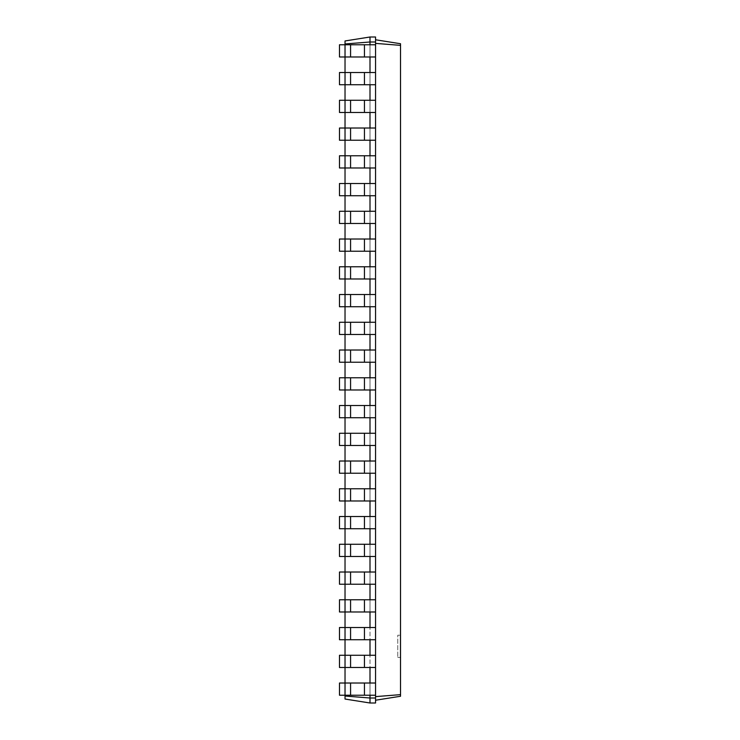 <?xml version="1.0" encoding="UTF-8"?>
<svg xmlns="http://www.w3.org/2000/svg" width="740" height="740" viewBox="0 0 740 740"><rect width="100%" height="100%" fill="white"/><g stroke="black" fill="none" stroke-linecap="round" stroke-linejoin="round"><path stroke-width="0.56" stroke-dasharray="3.7 2.78" d="M370 667.48L364.45 667.48L375.55 667.48L370 667.48L370 655.27L370 695.23L370 683.02L370 695.23L370 683.02L339.475 683.02L350.575 683.02L339.475 683.02L339.475 695.23L339.475 683.02L339.475 695.23L345.025 695.23L345.025 683.02L345.025 695.23L345.025 683.02L345.025 695.23L350.575 695.23L339.475 695.23L364.45 695.23L350.575 695.23L350.575 683.02L364.45 683.02L350.575 683.02L350.575 695.23L375.55 695.23L375.55 39.775L400.525 43.734L400.525 696.266L375.55 700.225L375.55 695.23L375.55 700.225M345.025 43.974L370 41.995L370 37L345.025 40.959L345.025 696.026L370 698.005L370 695.23L364.45 695.23L375.55 695.23L375.55 696.618L400.525 694.638M370 639.73L364.45 639.73L375.55 639.73L370 639.73L370 627.52L370 655.27L375.55 655.27L375.55 683.02L370 683.02L375.55 683.02L375.55 695.23L370 695.23M345.025 667.48L345.025 655.27L350.575 655.27L339.475 655.27L345.025 655.27L345.025 667.48L345.025 655.27L345.025 667.48L350.575 667.48L339.475 667.48L339.475 655.27L339.475 667.48L345.025 667.48M345.025 639.73L345.025 627.52L350.575 627.52L339.475 627.52L345.025 627.52L345.025 639.73L345.025 627.52L345.025 639.73L350.575 639.73L339.475 639.73L339.475 627.52L339.475 639.73L345.025 639.73M345.025 611.98L345.025 599.77L350.575 599.77L339.475 599.77L345.025 599.77L345.025 611.98L345.025 599.77L345.025 611.98L350.575 611.98L339.475 611.98L339.475 599.77L339.475 611.98L345.025 611.98M345.025 584.23L345.025 572.02L350.575 572.02L339.475 572.02L345.025 572.02L345.025 584.23L345.025 572.02L345.025 584.23L350.575 584.23L339.475 584.23L339.475 572.02L339.475 584.23L345.025 584.23M345.025 556.48L345.025 544.27L350.575 544.27L339.475 544.27L345.025 544.27L345.025 556.48L345.025 544.27L345.025 556.48L350.575 556.48L339.475 556.48L339.475 544.27L339.475 556.48L345.025 556.48M345.025 528.73L345.025 516.52L350.575 516.52L339.475 516.52L345.025 516.52L345.025 528.73L345.025 516.52L345.025 528.73L350.575 528.73L339.475 528.73L339.475 516.52L339.475 528.73L345.025 528.73M345.025 500.98L345.025 488.77L350.575 488.77L339.475 488.77L345.025 488.77L345.025 500.98L345.025 488.77L345.025 500.98L350.575 500.98L339.475 500.98L339.475 488.77L339.475 500.98L345.025 500.98M345.025 473.23L345.025 461.02L350.575 461.02L339.475 461.02L345.025 461.02L345.025 473.23L345.025 461.02L345.025 473.23L350.575 473.23L339.475 473.23L339.475 461.02L339.475 473.23L345.025 473.23M345.025 445.48L345.025 433.27L350.575 433.27L339.475 433.27L345.025 433.27L345.025 445.48L345.025 433.27L345.025 445.48L350.575 445.48L339.475 445.48L339.475 433.27L339.475 445.48L345.025 445.48M345.025 417.73L345.025 405.52L350.575 405.52L339.475 405.52L345.025 405.52L345.025 417.73L345.025 405.52L345.025 417.73L350.575 417.73L339.475 417.73L339.475 405.52L339.475 417.73L345.025 417.73M345.025 389.98L345.025 377.77L350.575 377.77L339.475 377.77L345.025 377.77L345.025 389.98L345.025 377.77L345.025 389.98L350.575 389.98L339.475 389.98L339.475 377.77L339.475 389.98L345.025 389.98M345.025 362.23L345.025 350.02L350.575 350.02L339.475 350.02L345.025 350.02L345.025 362.23L345.025 350.02L345.025 362.23L350.575 362.23L339.475 362.23L339.475 350.02L339.475 362.23L345.025 362.23M345.025 334.48L345.025 322.27L350.575 322.27L339.475 322.27L345.025 322.27L345.025 334.48L345.025 322.27L345.025 334.48L350.575 334.48L339.475 334.48L339.475 322.27L339.475 334.48L345.025 334.48M345.025 306.73L345.025 294.52L350.575 294.52L339.475 294.52L345.025 294.52L345.025 306.73L345.025 294.52L345.025 306.73L350.575 306.73L339.475 306.73L339.475 294.52L339.475 306.73L345.025 306.73M345.025 278.98L345.025 266.77L350.575 266.77L339.475 266.77L345.025 266.77L345.025 278.98L345.025 266.77L345.025 278.98L350.575 278.98L339.475 278.98L339.475 266.77L339.475 278.98L345.025 278.98M345.025 251.23L345.025 239.02L350.575 239.02L339.475 239.02L345.025 239.02L345.025 251.23L345.025 239.02L345.025 251.23L350.575 251.23L339.475 251.23L339.475 239.02L339.475 251.23L345.025 251.23M345.025 223.48L345.025 211.27L350.575 211.27L339.475 211.27L345.025 211.27L345.025 223.48L345.025 211.27L345.025 223.48L350.575 223.48L339.475 223.48L339.475 211.27L339.475 223.48L345.025 223.48M345.025 195.73L345.025 183.52L350.575 183.52L339.475 183.52L345.025 183.52L345.025 195.73L345.025 183.52L345.025 195.73L350.575 195.73L339.475 195.73L339.475 183.52L339.475 195.73L345.025 195.73M345.025 167.98L345.025 155.77L350.575 155.77L339.475 155.77L345.025 155.77L345.025 167.98L345.025 155.77L345.025 167.98L350.575 167.98L339.475 167.98L339.475 155.77L339.475 167.98L345.025 167.98M345.025 140.23L345.025 128.02L350.575 128.02L339.475 128.02L345.025 128.02L345.025 140.23L345.025 128.02L345.025 140.23L350.575 140.23L339.475 140.23L339.475 128.02L339.475 140.23L345.025 140.23M345.025 112.48L345.025 100.27L350.575 100.27L339.475 100.27L345.025 100.27L345.025 112.48L345.025 100.27L345.025 112.48L350.575 112.48L339.475 112.48L339.475 100.27L339.475 112.48L345.025 112.48M345.025 84.73L345.025 72.52L350.575 72.52L339.475 72.52L345.025 72.52L345.025 84.73L345.025 72.52L345.025 84.73L350.575 84.73L339.475 84.73L339.475 72.52L339.475 84.73L345.025 84.73M345.025 56.98L345.025 44.77L350.575 44.77L339.475 44.77L345.025 44.77L345.025 56.98L345.025 44.77L345.025 56.98L350.575 56.98L339.475 56.98L339.475 44.77L339.475 56.98L345.025 56.98M370 37L375.55 37L375.55 41.995L370 41.995L370 56.98L370 44.77L370 56.98L370 44.77L375.55 44.77L375.55 695.23M370 56.98L364.45 56.98L375.55 56.98L370 56.98L370 84.73L370 72.52L370 84.73L370 72.52L375.55 72.52L375.55 655.27L339.475 655.27L339.475 667.48L364.45 667.48L350.575 667.48L350.575 655.27L364.45 655.27L350.575 655.27L350.575 667.48L375.55 667.48M370 84.73L364.45 84.73L375.55 84.73L370 84.73L370 112.48L370 100.27L375.55 100.27L370 100.27L370 112.48L375.55 112.48L370 112.48L370 100.27L339.475 100.27L339.475 112.48L364.45 112.48L350.575 112.48L350.575 100.27L364.45 100.27L350.575 100.27L350.575 112.48L375.55 112.48M370 112.48L364.45 112.48L370 112.48L370 140.23L370 128.02L375.55 128.02L370 128.02L370 140.23L375.55 140.23L370 140.23L370 128.02L339.475 128.02L339.475 140.23L364.45 140.23L350.575 140.23L350.575 128.02L364.45 128.02L350.575 128.02L350.575 140.23L375.55 140.23M370 140.23L364.45 140.23L370 140.23L370 167.98L370 155.77L375.55 155.77L370 155.77L370 167.98L375.55 167.98L370 167.98L370 155.77L339.475 155.77L339.475 167.98L364.45 167.98L350.575 167.98L350.575 155.77L364.45 155.77L350.575 155.77L350.575 167.98L375.55 167.98M370 167.98L364.45 167.98L370 167.98L370 195.73L370 183.52L375.55 183.52L370 183.52L370 195.73L375.55 195.73L370 195.73L370 183.52L339.475 183.52L339.475 195.73L364.45 195.73L350.575 195.73L350.575 183.52L364.45 183.52L350.575 183.52L350.575 195.73L375.55 195.73M370 195.73L364.45 195.73L370 195.73L370 223.48L370 211.27L375.55 211.27L370 211.27L370 223.48L375.55 223.48L370 223.48L370 211.27L339.475 211.27L339.475 223.48L364.45 223.48L350.575 223.48L350.575 211.27L364.45 211.27L350.575 211.27L350.575 223.48L375.55 223.48M370 223.48L364.45 223.48L370 223.48L370 251.23L370 239.02L375.55 239.02L370 239.02L370 251.23L375.55 251.23L370 251.23L370 239.02L339.475 239.02L339.475 251.23L364.45 251.23L350.575 251.23L350.575 239.02L364.45 239.02L350.575 239.02L350.575 251.23L375.55 251.23M370 251.23L364.45 251.23L370 251.23L370 278.98L370 266.77L375.55 266.77L370 266.77L370 278.98L375.55 278.98L370 278.98L370 266.77L339.475 266.77L339.475 278.98L364.45 278.98L350.575 278.98L350.575 266.77L364.45 266.77L350.575 266.77L350.575 278.98L375.55 278.98M370 278.98L364.45 278.98L370 278.98L370 306.73L370 294.52L375.55 294.52L370 294.52L370 306.73L375.55 306.73L370 306.73L370 294.52L339.475 294.52L339.475 306.73L364.45 306.73L350.575 306.73L350.575 294.52L364.45 294.52L350.575 294.52L350.575 306.73L375.55 306.73M370 306.73L364.45 306.73L370 306.73L370 334.48L370 322.27L375.55 322.27L370 322.27L370 334.48L375.55 334.48L370 334.48L370 322.27L339.475 322.27L339.475 334.48L364.45 334.48L350.575 334.48L350.575 322.27L364.45 322.27L350.575 322.27L350.575 334.48L375.55 334.48M370 334.48L364.45 334.48L370 334.48L370 362.23L370 350.02L375.55 350.02L370 350.02L370 362.23L375.55 362.23L370 362.23L370 350.02L339.475 350.02L339.475 362.23L364.45 362.23L350.575 362.23L350.575 350.02L364.45 350.02L350.575 350.02L350.575 362.23L375.55 362.23M370 362.23L364.45 362.23L370 362.23L370 389.98L370 377.77L375.55 377.77L370 377.77L370 389.98L375.55 389.98L370 389.98L370 377.77L339.475 377.77L339.475 389.98L364.45 389.98L350.575 389.98L350.575 377.77L364.45 377.77L350.575 377.77L350.575 389.98L375.55 389.98M370 389.98L364.45 389.98L370 389.98L370 417.73L370 405.52L375.55 405.52L370 405.52L370 417.73L375.55 417.73L370 417.73L370 405.52L339.475 405.52L339.475 417.73L364.45 417.73L350.575 417.73L350.575 405.52L364.45 405.52L350.575 405.52L350.575 417.73L375.55 417.73M370 417.73L364.45 417.73L370 417.73L370 445.48L370 433.27L375.55 433.27L370 433.27L370 445.48L375.55 445.48L370 445.48L370 433.27L339.475 433.27L339.475 445.48L364.45 445.48L350.575 445.48L350.575 433.27L364.45 433.27L350.575 433.27L350.575 445.48L375.55 445.48M370 445.48L364.45 445.48L370 445.48L370 473.23L370 461.02L375.55 461.02L370 461.02L370 473.23L375.55 473.23L370 473.23L370 461.02L339.475 461.02L339.475 473.23L364.45 473.23L350.575 473.23L350.575 461.02L364.45 461.02L350.575 461.02L350.575 473.23L375.55 473.23M370 473.23L364.45 473.23L370 473.23L370 500.98L370 488.77L375.55 488.77L370 488.77L370 500.98L375.55 500.98L370 500.98L370 488.77L339.475 488.77L339.475 500.98L364.45 500.98L350.575 500.98L350.575 488.77L364.45 488.77L350.575 488.77L350.575 500.98L375.55 500.98M370 500.98L364.45 500.98L370 500.98L370 528.73L370 516.52L375.55 516.52L370 516.52L370 528.73L375.55 528.73L370 528.73L370 516.52L339.475 516.52L339.475 528.73L364.45 528.73L350.575 528.73L350.575 516.52L364.45 516.52L350.575 516.52L350.575 528.73L375.55 528.73M370 528.73L364.45 528.73L370 528.73L370 556.48L370 544.27L375.55 544.27L370 544.27L370 556.48L375.55 556.48L370 556.48L370 544.27L339.475 544.27L339.475 556.48L364.45 556.48L350.575 556.48L350.575 544.27L364.45 544.27L350.575 544.27L350.575 556.48L375.55 556.48M370 556.48L364.45 556.48L370 556.48L370 584.23L370 572.02L375.55 572.02L370 572.02L370 584.23L375.55 584.23L370 584.23L370 572.02L339.475 572.02L339.475 584.23L364.45 584.23L350.575 584.23L350.575 572.02L364.45 572.02L350.575 572.02L350.575 584.23L375.55 584.23M370 584.23L364.45 584.23L370 584.23L370 611.98L370 599.77L375.55 599.77L370 599.77L370 611.98L375.55 611.98L370 611.98L370 599.77L339.475 599.77L339.475 611.98L364.45 611.98L350.575 611.98L350.575 599.77L364.45 599.77L350.575 599.77L350.575 611.98L375.55 611.98M345.025 696.026L345.025 699.041L370 703L375.55 703L375.55 696.618M370 611.98L364.45 611.98L370 611.98L370 627.52L375.55 627.52L339.475 627.52L339.475 639.73L364.45 639.73L350.575 639.73L350.575 627.52L364.45 627.52L350.575 627.52L350.575 639.73L375.55 639.73M375.55 698.005L370 698.005L370 703M375.55 39.775L375.55 44.77L364.45 44.77L364.45 56.98L350.575 56.98L375.55 56.98L375.55 72.52L364.45 72.52L364.45 84.73L339.475 84.73L339.475 72.52L364.45 72.52L350.575 72.52L350.575 84.73L364.45 84.73L350.575 84.73L350.575 72.52L350.575 84.73M370 44.77L339.475 44.77L339.475 56.98L350.575 56.98L350.575 44.77L364.45 44.77L350.575 44.77L350.575 56.98L364.45 56.98L364.45 44.77L375.55 44.77L375.55 56.98M400.525 635.216L400.525 657.416L400.525 635.216L397.75 635.216L397.75 657.416L397.75 635.216M375.55 41.995L375.55 44.77M375.55 43.383L400.525 45.362M370 72.52L350.575 72.52M364.45 72.52L364.45 84.73L364.45 72.52L375.55 72.52M364.45 84.73L375.55 84.73M370 100.27L375.55 100.27M370 128.02L375.55 128.02M370 155.77L375.55 155.77M370 183.52L375.55 183.52M370 211.27L375.55 211.27M370 239.02L375.55 239.02M370 266.77L375.55 266.77M370 294.52L375.55 294.52M370 322.27L375.55 322.27M370 350.02L375.55 350.02M370 377.77L375.55 377.77M370 405.52L375.55 405.52M370 433.27L375.55 433.27M370 461.02L375.55 461.02M370 488.77L375.55 488.77M370 516.52L375.55 516.52M370 544.27L375.55 544.27M370 572.02L375.55 572.02M370 599.77L375.55 599.77M370 627.52L375.55 627.52M370 655.27L375.55 655.27M370 683.02L375.55 683.02M364.45 695.23L364.45 683.02M364.45 667.48L364.45 655.27M364.45 639.73L364.45 627.52M364.45 611.98L364.45 599.77M364.45 584.23L364.45 572.02M364.45 556.48L364.45 544.27M364.45 528.73L364.45 516.52M364.45 500.98L364.45 488.77M364.45 473.23L364.45 461.02M364.45 445.48L364.45 433.27M364.45 417.73L364.45 405.52M364.45 389.98L364.45 377.77M364.45 362.23L364.45 350.02M364.45 334.48L364.45 322.27M364.45 306.73L364.45 294.52M364.45 278.98L364.45 266.77M364.45 251.23L364.45 239.02M364.45 223.48L364.45 211.27M364.45 195.73L364.45 183.52M364.45 167.98L364.45 155.77M364.45 140.23L364.45 128.02M364.45 112.48L364.45 100.27M364.45 44.77L364.45 56.98M350.575 44.77L350.575 56.98M350.575 100.27L350.575 112.48M350.575 128.02L350.575 140.23M350.575 155.77L350.575 167.98M350.575 183.52L350.575 195.73M350.575 211.27L350.575 223.48M350.575 239.02L350.575 251.23M350.575 266.77L350.575 278.98M350.575 294.52L350.575 306.73M350.575 322.27L350.575 334.48M350.575 350.02L350.575 362.23M350.575 377.77L350.575 389.98M350.575 405.52L350.575 417.73M350.575 433.27L350.575 445.48M350.575 461.02L350.575 473.23M350.575 488.77L350.575 500.98M350.575 516.52L350.575 528.73M350.575 544.27L350.575 556.48M350.575 572.02L350.575 584.23M350.575 599.77L350.575 611.98M350.575 627.52L350.575 639.73M350.575 655.27L350.575 667.48M350.575 683.02L350.575 695.23M400.525 657.416L397.75 657.416"/><path stroke-width="1.11" d="M345.025 696.026L370 698.005L370 703L345.025 699.041L345.025 683.02L339.475 683.02L339.475 695.23L375.55 695.23L375.55 37L370 37L345.025 40.959L345.025 43.974L370 41.995L370 37M375.55 667.48L345.025 667.48L345.025 655.27L339.475 655.27L339.475 667.48L345.025 667.48L345.025 683.02L375.55 683.02M350.575 667.48L350.575 655.27L345.025 655.27L345.025 639.73L375.55 639.73M350.575 639.73L350.575 627.52L345.025 627.52L345.025 639.73L339.475 639.73L339.475 627.52L345.025 627.52L345.025 611.98L375.55 611.98M350.575 611.98L350.575 599.77L345.025 599.77L345.025 611.98L339.475 611.98L339.475 599.77L345.025 599.77L345.025 584.23L375.55 584.23M350.575 584.23L350.575 572.02L345.025 572.02L345.025 584.23L339.475 584.23L339.475 572.02L345.025 572.02L345.025 556.48L375.55 556.48M350.575 556.48L350.575 544.27L345.025 544.27L345.025 556.48L339.475 556.48L339.475 544.27L345.025 544.27L345.025 528.73L375.55 528.73M350.575 528.73L350.575 516.52L345.025 516.52L345.025 528.73L339.475 528.73L339.475 516.52L345.025 516.52L345.025 500.98L375.55 500.98M350.575 500.98L350.575 488.77L345.025 488.77L345.025 500.98L339.475 500.98L339.475 488.77L345.025 488.77L345.025 473.23L375.55 473.23M350.575 473.23L350.575 461.02L345.025 461.02L345.025 473.23L339.475 473.23L339.475 461.02L345.025 461.02L345.025 445.48L375.55 445.48M350.575 445.48L350.575 433.27L345.025 433.27L345.025 445.48L339.475 445.48L339.475 433.27L345.025 433.27L345.025 417.73L375.55 417.73M350.575 417.73L350.575 405.52L345.025 405.52L345.025 417.73L339.475 417.73L339.475 405.52L345.025 405.52L345.025 389.98L375.55 389.98M350.575 389.98L350.575 377.77L345.025 377.77L345.025 389.98L339.475 389.98L339.475 377.77L345.025 377.77L345.025 362.23L375.55 362.23M350.575 362.23L350.575 350.02L345.025 350.02L345.025 362.23L339.475 362.23L339.475 350.02L345.025 350.02L345.025 334.48L375.55 334.48M350.575 334.48L350.575 322.27L345.025 322.27L345.025 334.48L339.475 334.48L339.475 322.27L345.025 322.27L345.025 306.73L375.55 306.73M350.575 306.73L350.575 294.52L345.025 294.52L345.025 306.73L339.475 306.73L339.475 294.52L345.025 294.52L345.025 278.98L375.55 278.98M350.575 278.98L350.575 266.77L345.025 266.77L345.025 278.98L339.475 278.98L339.475 266.77L345.025 266.77L345.025 251.23L375.55 251.23M350.575 251.23L350.575 239.02L345.025 239.02L345.025 251.23L339.475 251.23L339.475 239.02L345.025 239.02L345.025 223.48L375.55 223.48M350.575 223.48L350.575 211.27L345.025 211.27L345.025 223.48L339.475 223.48L339.475 211.27L345.025 211.27L345.025 195.73L375.55 195.73M350.575 195.73L350.575 183.52L345.025 183.52L345.025 195.73L339.475 195.73L339.475 183.52L345.025 183.52L345.025 167.98L375.55 167.98M350.575 167.98L350.575 155.77L345.025 155.77L345.025 167.98L339.475 167.98L339.475 155.77L345.025 155.77L345.025 140.23L375.55 140.23M350.575 140.23L350.575 128.02L345.025 128.02L345.025 140.23L339.475 140.23L339.475 128.02L345.025 128.02L345.025 112.48L375.55 112.48M350.575 112.48L350.575 100.27L345.025 100.27L345.025 112.48L339.475 112.48L339.475 100.27L345.025 100.27L345.025 84.73L375.55 84.73M350.575 84.73L350.575 72.52L345.025 72.52L345.025 84.73L339.475 84.73L339.475 72.52L345.025 72.52L345.025 56.98L375.55 56.98M350.575 56.98L350.575 44.77L345.025 44.77L345.025 56.98L339.475 56.98L339.475 44.77L345.025 44.77L345.025 43.974M370 44.77L370 41.995L375.55 41.995M370 72.52L370 56.98M370 100.27L370 84.73M370 128.02L370 112.48M370 155.77L370 140.23M370 183.52L370 167.98M370 211.27L370 195.73M370 239.02L370 223.48M370 266.77L370 251.23M370 294.52L370 278.98M370 322.27L370 306.73M370 350.02L370 334.48M370 377.77L370 362.23M370 405.52L370 389.98M370 433.27L370 417.73M370 461.02L370 445.48M370 488.77L370 473.23M370 516.52L370 500.98M370 544.27L370 528.73M370 572.02L370 556.48M370 599.77L370 584.23M370 627.52L370 611.98M370 655.27L370 639.73M370 683.02L370 667.48M370 703L375.55 703L375.55 698.005L370 698.005L370 695.23M375.55 698.005L375.55 695.23M375.55 43.383L400.525 45.362L400.525 43.734L375.55 39.775M375.55 696.618L400.525 694.638L400.525 45.362M350.575 655.27L375.55 655.27M350.575 627.52L375.55 627.52M350.575 599.77L375.55 599.77M350.575 572.02L375.55 572.02M350.575 544.27L375.55 544.27M350.575 516.52L375.55 516.52M350.575 488.77L375.55 488.77M350.575 461.02L375.55 461.02M350.575 433.27L375.55 433.27M350.575 405.52L375.55 405.52M350.575 377.77L375.55 377.77M350.575 350.02L375.55 350.02M350.575 322.27L375.55 322.27M350.575 294.52L375.55 294.52M350.575 266.77L375.55 266.77M350.575 239.02L375.55 239.02M350.575 211.27L375.55 211.27M350.575 183.52L375.55 183.52M350.575 155.77L375.55 155.77M350.575 128.02L375.55 128.02M350.575 100.27L375.55 100.27M350.575 72.52L375.55 72.52M350.575 44.77L375.55 44.77M375.55 700.225L400.525 696.266L400.525 694.638M364.45 695.23L364.45 683.02M350.575 695.23L350.575 683.02M364.45 667.48L364.45 655.27M364.45 639.73L364.45 627.52M364.45 611.98L364.45 599.77M364.45 584.23L364.45 572.02M364.45 556.48L364.45 544.27M364.45 528.73L364.45 516.52M364.45 500.98L364.45 488.77M364.45 473.23L364.45 461.02M364.45 445.48L364.45 433.27M364.45 417.73L364.45 405.52M364.45 389.98L364.45 377.77M364.45 362.23L364.45 350.02M364.45 334.48L364.45 322.27M364.45 306.73L364.45 294.52M364.45 278.98L364.45 266.77M364.45 251.23L364.45 239.02M364.45 223.48L364.45 211.27M364.45 195.73L364.45 183.52M364.45 167.98L364.45 155.77M364.45 140.23L364.45 128.02M364.45 112.48L364.45 100.27M364.45 84.73L364.45 72.52M364.45 56.98L364.45 44.77"/></g></svg>
